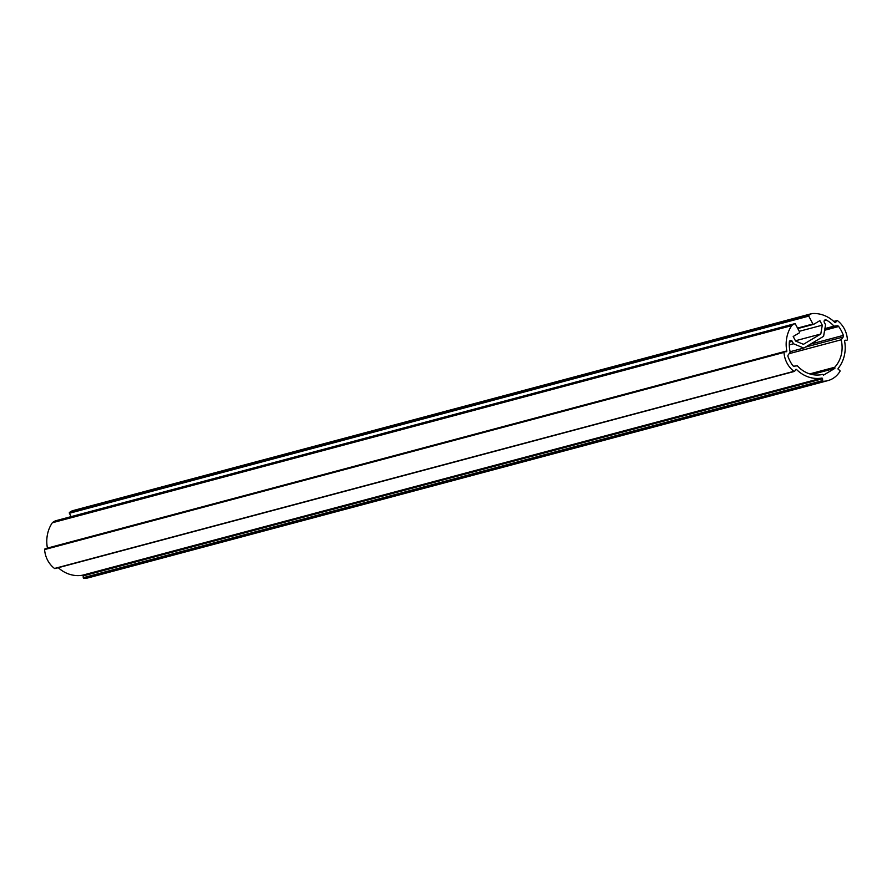 <?xml version="1.0" encoding="UTF-8"?>
<svg xmlns="http://www.w3.org/2000/svg" width="892" height="892" viewBox="0 0 892 892"><rect width="100%" height="100%" fill="white"/><g stroke="black" fill="none" stroke-linecap="round" stroke-linejoin="round"><path stroke-width="1.34" d="M838.692 326.494A33.049 29.592 -104.9 0 1 841.323 330.754A33.049 29.592 -104.9 0 1 843.364 335.381A1.717 1.539 -104.9 0 1 843.152 337.042L841.156 339.796A29.258 26.203 -104.9 0 1 834.734 367.248L834.89 368.363L823.528 375.108L822.714 374.384A29.258 26.203 -104.9 0 1 797.381 365.798L794.125 366.155A1.717 1.539 -104.9 0 1 792.687 365.475A33.049 29.592 -104.9 0 1 788.026 356.588A1.717 1.539 -104.9 0 1 788.227 354.927L790.223 352.162A29.258 26.203 -104.9 0 1 789.364 341.926A1.717 1.539 -104.9 0 1 792.252 341.368L793.512 343.766L803.815 348.07L823.595 336.329L825.557 324.733L824.297 322.335A1.717 1.539 -104.9 0 1 826.248 320.016A29.258 26.203 -104.9 0 1 833.998 326.171L837.253 325.803A1.717 1.539 -104.9 0 1 838.692 326.494L824.621 330.252M822.469 378.442A0.691 0.613 75.1 0 0 821.811 378.085A32.703 29.291 -104.9 0 1 796.556 369.533A0.691 0.613 75.1 0 0 795.619 369.645L794.761 371.139A0.691 0.613 -104.9 0 1 793.902 371.317A24.095 21.586 -104.9 0 1 783.979 352.429A0.691 0.613 -104.9 0 1 784.57 351.727L786.22 351.749A0.691 0.613 75.1 0 0 786.8 350.957A32.703 29.291 -104.9 0 1 791.706 325.625A1.717 1.539 -104.9 0 1 792.174 325.179L794.56 323.763A0.691 0.613 -104.9 0 1 795.419 324.052L799.555 331.924A0.691 0.613 -104.9 0 1 799.332 332.85L793.2 336.496L795.575 341.034L803.436 344.323L820.796 334.009L822.279 325.179L819.893 320.641L813.76 324.287A0.691 0.613 -104.9 0 1 812.902 323.997L808.765 316.114A0.691 0.613 -104.9 0 1 808.988 315.199L811.386 313.772A1.717 1.539 -104.9 0 1 811.976 313.583A32.703 29.291 -104.9 0 1 834.823 322.436A0.691 0.613 75.1 0 0 835.759 322.324L836.618 320.819A0.691 0.613 -104.9 0 1 837.488 320.652A24.095 21.586 -104.9 0 1 844.401 328.936A24.095 21.586 -104.9 0 1 847.4 339.54A0.691 0.613 -104.9 0 1 846.809 340.242L845.159 340.22A0.691 0.613 75.1 0 0 844.579 341.012A32.703 29.291 -104.9 0 1 838.179 368.363A0.691 0.613 75.1 0 0 838.335 369.399L839.751 370.425A0.691 0.613 -104.9 0 1 839.952 371.384A24.095 21.586 -104.9 0 1 827.865 380.628A24.095 21.586 -104.9 0 1 823.305 381.274A0.691 0.613 -104.9 0 1 822.636 380.583L822.558 378.765A0.691 0.613 75.1 0 0 822.469 378.442M827.865 380.628L88.475 577.771A24.095 21.586 -104.9 0 1 83.915 578.417A0.691 0.613 -104.9 0 1 83.246 577.726L83.168 575.909A0.691 0.613 75.1 0 0 82.421 575.228A32.703 29.291 -104.9 0 1 58.259 567.702M71.148 516.624L69.386 513.268A0.691 0.613 -104.9 0 1 69.598 512.342L71.996 510.915A1.717 1.539 -104.9 0 1 72.598 510.726L811.497 313.716M55.382 568.293A0.691 0.613 -104.9 0 1 54.512 568.46A24.095 21.586 -104.9 0 1 44.6 549.572A0.691 0.613 -104.9 0 1 45.191 548.87L784.291 351.805M47.432 548.257A0.691 0.613 75.1 0 0 47.421 548.101A32.703 29.291 -104.9 0 1 52.316 522.768A1.717 1.539 -104.9 0 1 52.784 522.322L55.181 520.906A0.691 0.613 -104.9 0 1 55.471 520.828M795.441 340.777L820.796 334.009M799.243 331.322L822.279 325.179M811.932 374.484L834.89 368.363M789.275 344.892L793.512 343.766M790.122 351.727L803.815 348.07M824.899 328.59L833.998 326.171M789.13 353.667L841.156 339.796M809.758 373.904L834.734 367.248M82.421 575.228L821.811 378.085M813.615 324.342L797.783 328.557L813.459 324.365M797.537 328.089L812.902 323.997M69.386 513.268L808.765 316.114M69.598 512.342L808.988 315.199M71.996 510.915L811.386 313.772M834.957 322.536L835.759 322.324M833.897 321.544L836.618 320.819M83.915 578.417L823.305 381.274M83.246 577.726L822.636 380.583M83.168 575.909L822.558 378.765M795.53 369.801L796.556 369.533M54.512 568.46L793.902 371.317M44.6 549.572L783.979 352.429M47.421 548.101L786.8 350.957M52.316 522.768L791.706 325.625M52.784 522.322L792.174 325.179M55.181 520.906L794.56 323.763M789.353 342.149L792.252 341.368M824.331 320.529L826.248 320.016M824.81 329.126L837.253 325.803M810.371 344.178L843.364 335.381M805.454 347.1L843.152 337.042M72.352 510.77L811.731 313.627M833.741 321.399L836.975 320.54M55.025 568.572L794.415 371.429M45.046 548.892L784.425 351.749M55.326 520.839L794.705 323.696"/></g></svg>
